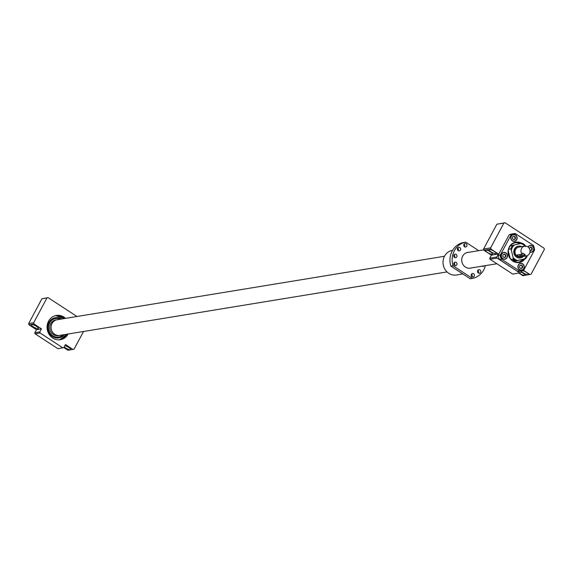 <?xml version="1.0" encoding="UTF-8"?>
<svg xmlns="http://www.w3.org/2000/svg" width="573" height="573" viewBox="0 0 573 573"><rect width="100%" height="100%" fill="white"/><g stroke="black" fill="none" stroke-linecap="round" stroke-linejoin="round"><path stroke-width="0.86" d="M519.618 256.668L524.639 255.852A4.956 4.541 80.7 0 0 526.315 255.916A4.956 4.541 80.7 0 0 529.466 253.603A4.956 4.541 80.7 0 0 529.237 248.295A4.956 4.541 80.7 0 0 524.718 246.139A4.956 4.541 80.7 0 0 521.566 248.453A4.956 4.541 80.7 0 0 522.11 254.197L517.09 255.021A4.956 4.541 -99.3 0 0 519.618 256.668L520.22 255.544L518.959 254.72M524.718 246.139L518.758 247.113A4.956 4.541 80.7 0 0 515.607 249.427A4.956 4.541 80.7 0 0 515.836 254.734A4.956 4.541 80.7 0 0 520.356 256.89L526.315 255.916M521.724 246.626A5.945 5.444 80.7 0 0 518.594 246.139A5.945 5.444 80.7 0 0 514.819 248.911A5.945 5.444 80.7 0 0 515.091 255.286A5.945 5.444 80.7 0 0 520.52 257.871A5.945 5.444 80.7 0 0 523.328 256.403M447.04 271.917L59.635 335.398A7.929 7.263 -99.3 0 1 52.401 331.953A7.929 7.263 -99.3 0 1 52.036 323.459A7.929 7.263 -99.3 0 1 57.071 319.755L444.476 256.274M524.639 255.852L525.24 254.72L522.712 253.073L522.11 254.197M520.22 255.544L525.24 254.72M485.381 265.636A18.429 16.882 -99.3 0 1 483.748 269.862A18.429 16.882 -99.3 0 1 472.396 278.399L453.057 265.779A18.429 16.882 -99.3 0 1 465.727 242.157L478.756 250.659M465.727 242.157L463.528 242.515A18.429 16.882 -99.3 0 0 450.865 266.137L470.197 278.764L472.396 278.399M471.343 267.935A8.001 7.334 -99.3 0 1 470.354 268.178A8.001 7.334 -99.3 0 1 463.056 264.69A8.001 7.334 -99.3 0 1 462.683 256.117A8.001 7.334 -99.3 0 1 467.769 252.378A8.001 7.334 -99.3 0 1 468.778 252.292M456.781 264.826A1.783 1.633 -99.3 0 1 454.024 264.884A1.783 1.633 -99.3 0 1 455.077 262.14A1.783 1.633 -99.3 0 1 456.781 264.826M456.76 256.847A1.783 1.633 -99.3 0 1 454.002 256.905A1.783 1.633 -99.3 0 1 455.048 254.161A1.783 1.633 -99.3 0 1 456.76 256.847M466.766 246.211A1.783 1.633 -99.3 0 1 464.001 246.268A1.783 1.633 -99.3 0 1 465.054 243.525A1.783 1.633 -99.3 0 1 466.766 246.211M460.413 250.036A1.783 1.633 -99.3 0 1 457.655 250.086A1.783 1.633 -99.3 0 1 458.701 247.343A1.783 1.633 -99.3 0 1 460.413 250.036M474.2 276.2A1.783 1.633 -99.3 0 1 471.443 276.258A1.783 1.633 -99.3 0 1 472.489 273.514A1.783 1.633 -99.3 0 1 474.2 276.2M480.554 272.383A1.783 1.633 -99.3 0 1 477.789 272.433A1.783 1.633 -99.3 0 1 478.842 269.69A1.783 1.633 -99.3 0 1 480.554 272.383M484.006 265.865A1.783 1.633 -99.3 0 1 482.015 266.187M450.865 266.137L453.057 265.779M454.475 265.371A1.783 1.633 80.7 0 0 454.052 262.792M454.453 257.384A1.783 1.633 80.7 0 0 454.031 254.813M464.459 246.755A1.783 1.633 80.7 0 0 464.037 244.177M458.106 250.573A1.783 1.633 80.7 0 0 457.684 247.994M471.894 276.738A1.783 1.633 80.7 0 0 471.472 274.159M478.247 272.92A1.783 1.633 80.7 0 0 477.825 270.341M462.826 273.951L456.495 274.99A12.484 11.439 -99.3 0 1 445.106 269.554A12.484 11.439 -99.3 0 1 444.526 256.174A12.484 11.439 -99.3 0 1 452.455 250.351L452.591 250.329M36.421 326.331A3.961 1.017 28.2 0 1 38.348 328.465A3.961 1.017 28.2 0 1 33.284 326.846A3.961 1.017 28.2 0 1 31.357 324.719A3.961 1.017 28.2 0 1 36.421 326.331M64.871 345.641A3.961 1.017 28.2 0 1 68.631 347.36A3.961 1.017 28.2 0 1 70.558 349.487A3.961 1.017 28.2 0 1 65.494 347.875A3.961 1.017 28.2 0 1 64.205 346.88M65.558 318.366A12.284 11.252 80.7 0 0 56.369 315.458A12.284 11.252 80.7 0 0 48.562 321.188A12.284 11.252 80.7 0 0 49.128 334.36A12.284 11.252 80.7 0 0 60.337 339.703A12.284 11.252 80.7 0 0 68.123 334.009M76.968 316.497L48.089 297.645L46.957 297.946L33.671 322.728L33.979 323.967L41.464 328.859L39.838 331.896L40.11 332.985L62.844 347.825L63.839 347.56L65.465 344.523L72.957 349.415L74.089 349.115L83.543 331.481M63.839 347.56L67.936 350.239L72.957 349.415M48.089 297.645L41.936 298.762L28.65 323.552L28.958 324.791L36.45 329.683L34.817 332.72L35.089 333.808L57.823 348.649L62.844 347.825M35.089 333.808L40.11 332.985M34.817 332.72L39.838 331.896M36.45 329.683L41.464 328.859M28.958 324.791L33.979 323.967M28.65 323.552L33.671 322.728M41.936 298.762L46.957 297.946M64.197 334.653A10.242 9.383 -99.3 0 1 58.725 337.898M61.683 319.003A10.242 9.383 80.7 0 0 55.438 317.678A10.242 9.383 80.7 0 0 48.934 322.456A10.242 9.383 80.7 0 0 49.407 333.436A10.242 9.383 80.7 0 0 58.754 337.898A10.242 9.383 80.7 0 0 64.248 334.646M50.753 323.645A7.965 7.299 -99.3 0 1 55.81 319.927A7.965 7.299 -99.3 0 1 56.648 319.841A7.965 7.299 -99.3 0 0 55.81 319.927L55.81 319.927A7.965 7.299 -99.3 0 0 50.746 323.645A7.965 7.299 -99.3 0 0 51.112 332.182A7.965 7.299 -99.3 0 0 58.382 335.649A7.965 7.299 -99.3 0 1 51.119 332.182A7.965 7.299 -99.3 0 1 50.753 323.645M62.901 334.868A9.376 8.588 -99.3 0 1 58.611 337.039A9.376 8.588 -99.3 0 1 50.059 332.956A9.376 8.588 -99.3 0 1 49.629 322.907A9.376 8.588 -99.3 0 1 55.581 318.538A9.376 8.588 -99.3 0 1 60.337 319.225M58.582 337.039A9.376 8.588 -99.3 0 1 58.561 337.046A9.376 8.588 -99.3 0 1 50.009 332.963A9.376 8.588 -99.3 0 1 49.579 322.921A9.376 8.588 -99.3 0 1 55.531 318.545A9.376 8.588 -99.3 0 1 55.552 318.538L55.581 318.538M55.416 317.678A10.242 9.383 -99.3 0 1 61.633 319.011M59.205 335.456A7.965 7.299 -99.3 0 1 58.382 335.649L58.382 335.649A7.965 7.299 -99.3 0 0 59.212 335.456M509.698 246.089L521.917 243.145A9.512 8.717 -99.3 0 1 524.925 245.108L525.391 246.677M526.53 255.873A8.717 7.986 -99.3 0 1 526.193 256.589A8.717 7.986 -99.3 0 1 524.367 258.896L525.735 258.523A9.512 8.717 -99.3 0 0 526.745 257.019A9.512 8.717 -99.3 0 0 527.361 255.601M516.545 239.621A3.266 2.994 -99.3 0 1 511.488 239.729A3.266 2.994 -99.3 0 1 513.415 234.694A3.266 2.994 -99.3 0 1 516.545 239.621M528.134 247.063A3.266 2.994 -99.3 0 1 533.148 247.049A3.266 2.994 -99.3 0 1 529.996 252.005M523.701 268.458A3.266 2.994 -99.3 0 1 518.637 268.558A3.266 2.994 -99.3 0 1 520.563 263.53A3.266 2.994 -99.3 0 1 523.701 268.458M506.947 257.521A3.266 2.994 -99.3 0 1 501.891 257.621A3.266 2.994 -99.3 0 1 503.817 252.593A3.266 2.994 -99.3 0 1 506.947 257.521M519.99 263.473A3.467 3.18 -99.3 0 1 520.513 263.537M518.329 264.948A3.467 3.18 -99.3 0 1 523.693 264.841A3.467 3.18 -99.3 0 1 521.652 270.177A3.467 3.18 -99.3 0 1 518.329 264.948M529.588 245.573A3.467 3.18 -99.3 0 1 530.111 245.638M527.984 246.949A3.467 3.18 -99.3 0 1 533.291 246.942A3.467 3.18 -99.3 0 1 529.961 252.199M512.842 234.644A3.467 3.18 -99.3 0 1 513.358 234.701M511.18 236.119A3.467 3.18 -99.3 0 1 516.545 236.012A3.467 3.18 -99.3 0 1 514.504 241.348A3.467 3.18 -99.3 0 1 511.18 236.119M503.244 252.543A3.467 3.18 -99.3 0 1 503.767 252.6M501.583 254.018A3.467 3.18 -99.3 0 1 506.947 253.911A3.467 3.18 -99.3 0 1 504.906 259.24A3.467 3.18 -99.3 0 1 501.583 254.018M520.363 257.893A5.945 5.444 -99.3 0 1 514.826 255.408A5.945 5.444 -99.3 0 1 514.504 248.961A5.945 5.444 -99.3 0 1 518.436 246.168M521.158 272.025A3.961 1.017 28.2 0 1 522.777 272.941A3.961 1.017 28.2 0 1 524.703 275.069A3.961 1.017 28.2 0 1 519.639 273.457A3.961 1.017 28.2 0 1 519.081 273.063M522.597 270.628A3.961 1.017 28.2 0 1 526.386 272.347A3.961 1.017 28.2 0 1 528.313 274.481A3.961 1.017 28.2 0 1 523.249 272.863A3.961 1.017 28.2 0 1 521.509 271.38M490.567 251.912A3.961 1.017 28.2 0 1 492.494 254.04A3.961 1.017 28.2 0 1 487.43 252.428A3.961 1.017 28.2 0 1 485.503 250.294A3.961 1.017 28.2 0 1 490.567 251.912M494.177 251.325A3.961 1.017 28.2 0 1 496.096 253.452A3.961 1.017 28.2 0 1 491.04 251.834A3.961 1.017 28.2 0 1 489.113 249.706A3.961 1.017 28.2 0 1 494.177 251.325M525.119 258.688A10.307 9.44 -99.3 0 1 512.341 260.787A10.307 9.44 -99.3 0 1 509.304 246.977A10.307 9.44 -99.3 0 1 521.616 243.196M513.902 261.403L524.367 258.896A9.906 9.075 -99.3 0 1 518.966 262.14A9.906 9.075 -99.3 0 1 509.92 257.829A9.906 9.075 -99.3 0 1 509.469 247.207A9.906 9.075 -99.3 0 1 515.757 242.587A9.906 9.075 -99.3 0 1 520.821 243.324M515.098 242.723A9.906 9.075 -99.3 0 1 519.489 243.546M513.566 260.371L515.113 260.801L513.021 259.676L513.566 260.371M519.811 272.941L497.078 258.101L490.022 259.254L512.756 274.102L520.807 272.684L521.788 270.857M501.905 259.462A18.63 17.061 -99.3 0 1 500.587 254.491L511.08 234.93A18.63 17.061 -99.3 0 1 515.657 233.813L533.126 245.215A18.63 17.061 -99.3 0 1 534.444 250.186L523.958 269.747A18.63 17.061 -99.3 0 1 519.374 270.864L519.747 271.237L517.19 271.23L499.341 259.454L501.905 259.462L519.374 270.864M533.126 245.215L533.499 245.588A19.024 17.426 -99.3 0 1 534.58 249.67L534.444 250.186M523.958 269.747L523.514 270.313A19.024 17.426 -99.3 0 1 520.434 271.136A19.024 17.426 -99.3 0 1 519.747 271.237M508.315 251.01L510.063 258.051M511.145 259.397L513.401 259.025A9.512 8.717 -99.3 0 0 516.409 260.987M518.894 273.092L522.87 275.692L531.064 274.238L544.35 249.448L544.042 248.209L505.064 222.761L503.925 223.062L490.638 247.844L490.946 249.083L498.438 253.975L496.805 257.012L497.078 258.101M505.064 222.761L496.87 224.215L483.583 249.004L483.891 250.243L491.376 255.135L489.75 258.172L490.022 259.254M517.928 260.593A8.717 7.986 -99.3 0 1 513.093 257.435L513.401 259.025M521.917 243.145L520.556 243.518A8.717 7.986 -99.3 0 1 524.932 246.111M520.556 243.518L510.235 245.996M508.666 249.191L510.872 248.825L511.345 250.387A8.717 7.986 -99.3 0 1 514.117 245.215M511.345 250.387L513.093 257.435M510.872 248.825A9.512 8.717 -99.3 0 1 512.599 245.609M522.891 259.283A9.906 9.075 -99.3 0 1 518.293 262.226M496.87 224.215L503.925 223.062M483.583 249.004L490.638 247.844M483.891 250.243L490.946 249.083M491.376 255.135L498.438 253.975M523.478 270.327L529.925 274.531M489.75 258.172L496.805 257.012M511.08 234.93L511.209 234.414L509.325 234.722L508.888 235.281L498.395 254.856L498.259 255.365L500.143 255.057L500.587 254.491M511.209 234.414A19.024 17.426 -99.3 0 1 514.282 233.591A19.024 17.426 -99.3 0 1 514.977 233.49L515.657 233.813M504.82 259.053A3.467 3.18 -99.3 0 1 504.347 259.283M514.418 241.154A3.467 3.18 -99.3 0 1 513.945 241.383M531.164 252.091A3.467 3.18 -99.3 0 1 530.691 252.313M521.566 269.99A3.467 3.18 -99.3 0 1 521.093 270.212M504.34 253.997L502.886 254.87L502.893 256.697L504.355 257.649L505.801 256.776L505.801 254.949L504.34 253.997M521.086 264.927L519.632 265.8L519.639 267.627L521.101 268.579L522.555 267.706L522.547 265.879L521.086 264.927M529.982 250.215L530.698 250.68L532.152 249.807L532.145 247.98L530.684 247.027L529.23 248.288M513.938 236.097L512.484 236.971L512.491 238.798L513.945 239.75L515.399 238.877L515.399 237.05L513.938 236.097M504.197 257.549L505.365 256.847L505.357 255.021L505.801 254.949M505.365 256.847L505.801 256.776M505.357 255.021L504.054 254.168M513.795 239.65L514.962 238.948L514.955 237.122L515.399 237.05M514.962 238.948L515.399 238.877M514.955 237.122L513.652 236.269M530.541 250.58L531.708 249.878L531.701 248.052L532.145 247.98M531.708 249.878L532.152 249.807M531.701 248.052L530.397 247.199M520.943 268.479L522.11 267.777L522.11 265.951L522.547 265.879M522.11 267.777L522.555 267.706M522.11 265.951L520.8 265.098M514.346 260.185L513.465 259.941L514.346 260.185M509.325 234.722A19.024 17.426 -99.3 0 1 512.405 233.899L514.282 233.591M499.341 259.454A19.024 17.426 -99.3 0 1 498.259 255.365M501.225 259.139A19.024 17.426 -99.3 0 1 500.143 255.057M517.863 271.545A19.024 17.426 80.7 0 0 518.558 271.444L520.434 271.136M55.717 315.58A12.284 11.252 -99.3 0 1 64.255 318.581L55.717 315.58M54.815 315.838A12.169 11.145 -99.3 0 1 64.162 318.595M66.726 334.238A12.169 11.145 -99.3 0 1 58.747 339.839M66.819 334.224A12.284 11.252 -99.3 0 1 59.685 339.789L66.826 334.224M514.06 259.949L513.695 260.292L514.676 260.335M469.344 268.264L496.898 263.752M466.78 252.621L483.784 249.835M458.429 249.37L457.412 249.534M513.136 259.462L513.673 260.285L515.227 260.586M514.468 241.147L513.429 241.319M531.221 252.084L530.175 252.256M521.623 269.983L520.578 270.155M504.877 259.046L503.832 259.218M503.817 252.593L502.772 252.765M520.563 263.53L519.518 263.702M530.161 245.631L529.115 245.803M513.415 234.694L512.369 234.866"/></g></svg>
